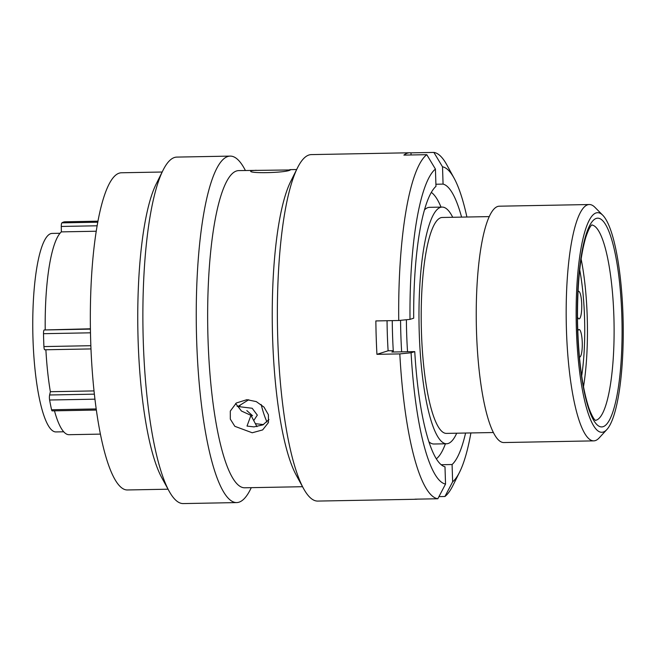 <?xml version="1.0" encoding="UTF-8"?>
<svg xmlns="http://www.w3.org/2000/svg" width="656" height="656" viewBox="0 0 656 656"><rect width="100%" height="100%" fill="white"/><g stroke="black" fill="none" stroke-linecap="round" stroke-linejoin="round"><path stroke-width="0.98" d="M44.764 349.787L90.971 348.926L44.813 349.779A3.682 0.787 -91.1 0 1 44.764 349.787A3.682 0.787 -91.1 0 1 43.919 346.573A110.659 23.649 -91.1 0 1 43.501 333.691A3.682 0.787 -91.1 0 1 43.501 333.584A3.682 0.787 -91.1 0 1 44.165 329.976L90.413 329.115M96.317 410.057L52.168 410.869A3.682 0.787 -91.1 0 1 51.578 409.762A110.659 23.649 -91.1 0 1 49.602 400.012A3.682 0.787 -91.1 0 1 49.397 397.7A3.682 0.787 -91.1 0 1 49.618 394.986L94.333 394.158M623.2 324.474A109.823 23.468 88.9 0 0 602.839 215.316A109.823 23.468 88.9 0 0 576.189 320.628A109.823 23.468 88.9 0 0 606.816 429.598A109.823 23.468 88.9 0 0 623.2 324.474M606.816 429.598L599.182 437.913A118.195 25.256 -91.1 0 1 593.713 440.873A118.195 25.256 -91.1 0 1 566.226 320.636A118.195 25.256 -91.1 0 1 589.326 204.533A118.195 25.256 -91.1 0 1 594.902 207.288L602.839 215.316M60.024 233.274L52.209 233.413A99.277 21.213 88.9 0 0 32.8 330.936A99.277 21.213 88.9 0 0 55.891 431.927L63.706 431.787M452.714 217.284A118.359 25.297 88.9 0 0 442.16 207.091L429.573 207.329A118.359 25.297 88.9 0 0 424.53 209.838M406.392 319.734A118.359 25.297 88.9 0 0 406.433 323.597A118.359 25.297 88.9 0 0 407.548 351.739M442.16 207.091A118.359 25.297 88.9 0 0 419.028 323.367A118.359 25.297 88.9 0 0 446.556 443.776A118.359 25.297 88.9 0 0 456.715 433.206M489.319 216.603L442.357 217.472A107.978 23.075 88.9 0 0 421.25 323.547A107.978 23.075 88.9 0 0 446.359 433.395L493.32 432.525M589.326 204.533L499.396 206.197A118.195 25.256 88.9 0 0 476.289 322.301A118.195 25.256 88.9 0 0 503.775 442.546L593.713 440.873M54.473 410.828A102.287 21.861 88.9 0 0 69.028 434.698L100.352 434.116M93.988 390.91L50.364 391.714L49.618 394.986M45.887 349.763A102.287 21.861 88.9 0 0 50.364 391.714M90.413 328.787L44.165 329.976M96.293 231.232L61.361 231.88A102.287 21.861 88.9 0 0 45.223 329.624M428.827 441.685A118.359 25.297 88.9 0 0 433.96 444.005L446.556 443.776M261.154 404.49A103.336 22.083 88.9 0 0 267.017 422.013M61.361 231.88L61.279 226.451A3.682 0.787 -91.1 0 1 61.894 222.868A110.659 23.649 -91.1 0 1 65.075 221.794L98.023 221.179M248.722 399.734L238.612 406.08L237.087 406.359M240.129 405.621L238.759 406.63L252.175 408.262L257.324 415.117L253.724 420.586M255.373 423.686L263.466 424.596M252.56 415.732L246.804 410.582M400.562 320.325A134.792 28.807 88.9 0 0 400.595 323.351A134.792 28.807 88.9 0 0 401.644 351.846M436.289 458.839A134.792 28.807 88.9 0 0 445.424 443.792M392.255 320.628A134.792 28.807 88.9 0 0 392.288 323.506A134.792 28.807 88.9 0 0 393.338 352.001M441.029 207.116A134.792 28.807 88.9 0 0 431.345 192.421M235.635 403.497L241.441 411.025L250.953 415.355L247.009 426.072L253.987 426.892L262.941 424.867L268.976 419.52M252.224 432.771L234.84 426.318L230.313 419.118L230.297 411.091L236.332 402.989L246.894 399.684L256.266 401.603L263.999 407.105L268.394 414.731L268.452 422.571L262.638 429.926L252.224 432.771M168.051 489.204L127.297 489.966A158.621 33.899 -91.1 0 1 90.577 337.028A158.621 33.899 -91.1 0 1 119.277 173.135A158.621 33.899 -91.1 0 1 121.417 172.774L162.163 172.02M251.289 487.662L250.42 489.409A173.266 37.031 -91.1 0 1 238.973 502.193A173.266 37.031 -91.1 0 1 236.636 502.586L183.254 503.578A173.266 37.031 -91.1 0 1 168.986 490.918A173.266 37.031 -91.1 0 1 143.016 331.026A173.266 37.031 -91.1 0 1 163.032 170.273A173.266 37.031 -91.1 0 1 174.48 157.489A173.266 37.031 -91.1 0 1 176.825 157.096L230.207 156.103A173.266 37.031 -91.1 0 1 244.475 168.764L245.41 170.478M236.636 502.586A173.266 37.031 -91.1 0 1 196.513 335.528A173.266 37.031 -91.1 0 1 227.862 156.497A173.266 37.031 -91.1 0 1 230.207 156.103M302.539 486.711L244.622 487.785A158.621 33.899 -91.1 0 1 207.895 334.855A158.621 33.899 -91.1 0 1 236.595 170.954A158.621 33.899 -91.1 0 1 238.735 170.601L290.313 169.961C286.098 173.028 244.795 173.799 251.396 170.683L256.201 170.273M437.831 498.757A173.266 37.031 -91.1 0 1 399.816 353.904L411.082 352.772A158.768 33.932 88.9 0 0 445.539 484.071L437.831 498.757L414.936 499.183A173.266 37.031 88.9 0 0 416.175 499.257L317.742 501.077A173.266 37.031 -91.1 0 1 303.474 488.425A173.266 37.031 -91.1 0 1 277.504 328.525A173.266 37.031 -91.1 0 1 297.529 167.78A173.266 37.031 -91.1 0 1 308.976 154.996A173.266 37.031 -91.1 0 1 311.313 154.603L409.746 152.774A173.266 37.031 88.9 0 0 407.409 153.168A173.266 37.031 88.9 0 0 403.883 155.103L426.777 154.677L435.42 169.068L435.978 186.353A141.548 30.25 -91.1 0 0 413.69 318.209L410.008 319.374L398.741 320.505A173.266 37.031 -91.1 0 1 426.777 154.677M411.05 154.972L410.984 152.848A173.266 37.031 88.9 0 0 409.746 152.774M410.984 152.848L433.878 152.422A173.266 37.031 -91.1 0 1 446.908 165.009L454.157 178.293A158.768 33.932 88.9 0 0 442.521 166.813L433.878 152.422M452.64 481.816A158.768 33.932 88.9 0 0 459.61 472.107L452.853 485.653A173.266 37.031 -91.1 0 1 444.932 496.502L452.64 481.816L452.082 464.522L441.135 464.727M438.954 496.617L444.932 496.502M398.741 320.505L375.855 320.932A173.266 37.031 88.9 0 0 376.929 354.33L388.114 350.78L393.256 350.681M388.114 350.78A120.868 25.83 -91.1 0 1 387.056 320.727M250.945 171.019L251.396 170.683M250.953 415.355L256.955 426.654M465.588 433.034A141.548 30.25 -91.1 0 1 452.082 464.522M459.61 472.107A158.768 33.932 88.9 0 0 470.901 432.935M435.42 169.068A158.768 33.932 88.9 0 0 410.008 319.374M435.904 184.238L443.071 184.098A141.548 30.25 -91.1 0 1 461.578 217.111M466.9 217.013A158.768 33.932 88.9 0 0 454.157 178.293M443.071 184.098L442.521 166.813M303.474 488.425L296.151 475.001A158.621 33.899 -91.1 0 1 272.371 328.623A158.621 33.899 -91.1 0 1 290.706 181.466L297.529 167.78M445.539 484.071L444.989 466.777A141.548 30.25 -91.1 0 1 414.756 351.608L391.87 352.034L393.313 351.575M411.082 352.772L414.756 351.608M416.175 499.257A173.266 37.031 88.9 0 0 417.405 499.134M376.929 354.33L399.816 353.904M168.986 490.918L161.655 477.494A158.621 33.899 -91.1 0 1 137.883 331.116A158.621 33.899 -91.1 0 1 156.21 183.959L163.032 170.273M577.764 331.034A13.809 2.952 -91.1 0 1 579.076 329.517A13.809 2.952 -91.1 0 1 582.282 343.564A13.809 2.952 -91.1 0 1 579.584 357.135A13.809 2.952 -91.1 0 1 579.428 357.118M578.018 291.485A13.809 2.952 -91.1 0 1 578.535 291.256A13.809 2.952 -91.1 0 1 581.749 305.302A13.809 2.952 -91.1 0 1 579.051 318.873A13.809 2.952 -91.1 0 1 577.469 316.873M579.715 269.837A85.042 18.171 -91.1 0 1 584.701 324.654A85.042 18.171 -91.1 0 1 581.683 375.97A85.042 18.171 88.9 0 0 584.57 318.48A85.042 18.171 88.9 0 0 579.715 269.837M583.487 386.712A97.687 20.877 88.9 0 0 587.251 317.783A97.687 20.877 88.9 0 0 581.118 259.038M90.479 332.813L43.501 333.691M94.907 399.176L49.602 400.012M595.394 420.307A97.687 20.877 88.9 0 0 614.065 324.384A97.687 20.877 88.9 0 0 591.778 225.016M577.354 320.727A104.378 22.304 -91.1 0 1 598.239 218.202A104.378 22.304 -91.1 0 1 622.036 324.376A104.378 22.304 -91.1 0 1 601.15 426.9A104.378 22.304 -91.1 0 1 577.354 320.727M97.186 225.787L61.279 226.451M61.894 222.868L97.834 222.204M43.919 346.573L90.848 345.704M51.578 409.762L96.161 408.934M591.966 224.877C592.548 224.901 590.31 223.721 585.718 237.554C580.002 257.308 577.264 285.04 577.51 320.751C578.33 358.291 582.118 387.376 588.883 408.007C593.975 421.669 596.181 420.398 595.591 420.447M296.66 169.527L289.788 169.65"/></g></svg>
